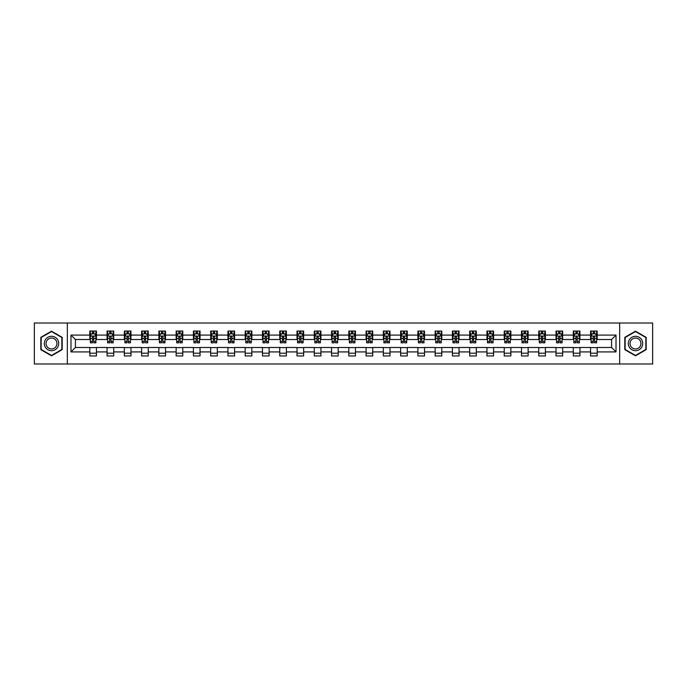 <?xml version="1.0" encoding="UTF-8"?>
<svg xmlns="http://www.w3.org/2000/svg" width="687" height="687" viewBox="0 0 687 687"><rect width="100%" height="100%" fill="white"/><g stroke="black" fill="none" stroke-linecap="round" stroke-linejoin="round"><path stroke-width="1.03" d="M619.665 363.981L652.65 363.981L652.65 323.019L619.665 323.019L619.665 363.981L67.335 363.981L67.335 323.019L34.35 323.019L34.35 363.981L67.335 363.981M619.665 323.019L67.335 323.019M597.192 335.084L597.192 331.048L590.554 331.048L590.554 335.084L579.931 335.084L579.931 331.048L573.284 331.048L573.284 335.084L562.662 335.084L562.662 331.048L556.023 331.048L556.023 335.084L545.392 335.084L545.392 331.048L538.754 331.048L538.754 335.084L528.123 335.084L528.123 331.048L521.485 331.048L521.485 335.084L510.862 335.084L510.862 331.048L504.215 331.048L504.215 335.084L493.592 335.084L493.592 331.048L486.954 331.048L486.954 335.084L476.323 335.084L476.323 331.048L469.685 331.048L469.685 335.084L459.053 335.084L459.053 331.048L452.415 331.048L452.415 335.084L441.793 335.084L441.793 331.048L435.146 331.048L435.146 335.084L424.523 335.084L424.523 331.048L417.885 331.048L417.885 335.084L407.254 335.084L407.254 331.048L400.615 331.048L400.615 335.084L389.993 335.084L389.993 331.048L383.346 331.048L383.346 335.084L372.723 335.084L372.723 331.048L366.077 331.048L366.077 335.084L355.454 335.084L355.454 331.048L348.816 331.048L348.816 335.084L338.184 335.084L338.184 331.048L331.546 331.048L331.546 335.084L320.923 335.084L320.923 331.048L314.277 331.048L314.277 335.084L303.654 335.084L303.654 331.048L297.007 331.048L297.007 335.084L286.385 335.084L286.385 331.048L279.746 331.048L279.746 335.084L269.115 335.084L269.115 331.048L262.477 331.048L262.477 335.084L251.854 335.084L251.854 331.048L245.207 331.048L245.207 335.084L234.585 335.084L234.585 331.048L227.947 331.048L227.947 335.084L217.315 335.084L217.315 331.048L210.677 331.048L210.677 335.084L200.046 335.084L200.046 331.048L193.408 331.048L193.408 335.084L182.785 335.084L182.785 331.048L176.138 331.048L176.138 335.084L165.515 335.084L165.515 331.048L158.877 331.048L158.877 335.084L148.246 335.084L148.246 331.048L141.608 331.048L141.608 335.084L130.977 335.084L130.977 331.048L124.338 331.048L124.338 335.084L113.716 335.084L113.716 331.048L107.069 331.048L107.069 335.084L96.446 335.084L96.446 331.048L89.808 331.048L89.808 335.084L70.984 335.084L70.984 351.916L75.415 347.485L89.808 347.485L89.808 355.952L96.446 355.952L96.446 347.485L107.069 347.485L107.069 355.952L113.716 355.952L113.716 347.485L124.338 347.485L124.338 355.952L130.977 355.952L130.977 347.485L141.608 347.485L141.608 355.952L148.246 355.952L148.246 347.485L158.877 347.485L158.877 355.952L165.515 355.952L165.515 347.485L176.138 347.485L176.138 355.952L182.785 355.952L182.785 347.485L193.408 347.485L193.408 355.952L200.046 355.952L200.046 347.485L210.677 347.485L210.677 355.952L217.315 355.952L217.315 347.485L227.947 347.485L227.947 355.952L234.585 355.952L234.585 347.485L245.207 347.485L245.207 355.952L251.854 355.952L251.854 347.485L262.477 347.485L262.477 355.952L269.115 355.952L269.115 347.485L279.746 347.485L279.746 355.952L286.385 355.952L286.385 347.485L297.007 347.485L297.007 355.952L303.654 355.952L303.654 347.485L314.277 347.485L314.277 355.952L320.923 355.952L320.923 347.485L331.546 347.485L331.546 355.952L338.184 355.952L338.184 347.485L348.816 347.485L348.816 355.952L355.454 355.952L355.454 347.485L366.077 347.485L366.077 355.952L372.723 355.952L372.723 347.485L383.346 347.485L383.346 355.952L389.993 355.952L389.993 347.485L400.615 347.485L400.615 355.952L407.254 355.952L407.254 347.485L417.885 347.485L417.885 355.952L424.523 355.952L424.523 347.485L435.146 347.485L435.146 355.952L441.793 355.952L441.793 347.485L452.415 347.485L452.415 355.952L459.053 355.952L459.053 347.485L469.685 347.485L469.685 355.952L476.323 355.952L476.323 347.485L486.954 347.485L486.954 355.952L493.592 355.952L493.592 347.485L504.215 347.485L504.215 355.952L510.862 355.952L510.862 347.485L521.485 347.485L521.485 355.952L528.123 355.952L528.123 347.485L538.754 347.485L538.754 355.952L545.392 355.952L545.392 347.485L556.023 347.485L556.023 355.952L562.662 355.952L562.662 347.485L573.284 347.485L573.284 355.952L579.931 355.952L579.931 347.485L590.554 347.485L590.554 355.952L597.192 355.952L597.192 347.485L611.585 347.485L611.585 339.515L597.192 339.515L597.192 335.084L616.016 335.084L616.016 351.916L597.192 351.916M590.554 351.916L579.931 351.916M573.284 351.916L562.662 351.916M556.023 351.916L545.392 351.916M538.754 351.916L528.123 351.916M521.485 351.916L510.862 351.916M504.215 351.916L493.592 351.916M486.954 351.916L476.323 351.916M469.685 351.916L459.053 351.916M452.415 351.916L441.793 351.916M435.146 351.916L424.523 351.916M417.885 351.916L407.254 351.916M400.615 351.916L389.993 351.916M383.346 351.916L372.723 351.916M366.077 351.916L355.454 351.916M348.816 351.916L338.184 351.916M331.546 351.916L320.923 351.916M314.277 351.916L303.654 351.916M297.007 351.916L286.385 351.916M279.746 351.916L269.115 351.916M262.477 351.916L251.854 351.916M245.207 351.916L234.585 351.916M227.947 351.916L217.315 351.916M210.677 351.916L200.046 351.916M193.408 351.916L182.785 351.916M176.138 351.916L165.515 351.916M158.877 351.916L148.246 351.916M141.608 351.916L130.977 351.916M124.338 351.916L113.716 351.916M107.069 351.916L96.446 351.916M89.808 351.916L70.984 351.916M590.554 335.084L590.554 339.515L579.931 339.515L579.931 335.084M573.284 335.084L573.284 339.515L562.662 339.515L562.662 335.084M556.023 335.084L556.023 339.515L545.392 339.515L545.392 335.084M538.754 335.084L538.754 339.515L528.123 339.515L528.123 335.084M521.485 335.084L521.485 339.515L510.862 339.515L510.862 335.084M504.215 335.084L504.215 339.515L493.592 339.515L493.592 335.084M486.954 335.084L486.954 339.515L476.323 339.515L476.323 335.084M469.685 335.084L469.685 339.515L459.053 339.515L459.053 335.084M452.415 335.084L452.415 339.515L441.793 339.515L441.793 335.084M435.146 335.084L435.146 339.515L424.523 339.515L424.523 335.084M417.885 335.084L417.885 339.515L407.254 339.515L407.254 335.084M400.615 335.084L400.615 339.515L389.993 339.515L389.993 335.084M383.346 335.084L383.346 339.515L372.723 339.515L372.723 335.084M366.077 335.084L366.077 339.515L355.454 339.515L355.454 335.084M348.816 335.084L348.816 339.515L338.184 339.515L338.184 335.084M331.546 335.084L331.546 339.515L320.923 339.515L320.923 335.084M314.277 335.084L314.277 339.515L303.654 339.515L303.654 335.084M297.007 335.084L297.007 339.515L286.385 339.515L286.385 335.084M279.746 335.084L279.746 339.515L269.115 339.515L269.115 335.084M262.477 335.084L262.477 339.515L251.854 339.515L251.854 335.084M245.207 335.084L245.207 339.515L234.585 339.515L234.585 335.084M227.947 335.084L227.947 339.515L217.315 339.515L217.315 335.084M210.677 335.084L210.677 339.515L200.046 339.515L200.046 335.084M193.408 335.084L193.408 339.515L182.785 339.515L182.785 335.084M176.138 335.084L176.138 339.515L165.515 339.515L165.515 335.084M158.877 335.084L158.877 339.515L148.246 339.515L148.246 335.084M141.608 335.084L141.608 339.515L130.977 339.515L130.977 335.084M124.338 335.084L124.338 339.515L113.716 339.515L113.716 335.084M107.069 335.084L107.069 339.515L96.446 339.515L96.446 335.084M89.808 335.084L89.808 339.515L75.415 339.515L70.984 335.084M75.415 339.515L75.415 347.485M616.016 351.916L611.585 347.485M611.585 339.515L616.016 335.084M89.808 333.813L90.358 333.813M92.462 333.813L93.793 333.813M95.888 333.813L96.446 333.813M89.808 339.404L90.358 339.404M92.462 339.404L93.793 339.404M95.888 339.404L96.446 339.404M89.808 347.596L96.446 347.596M89.808 353.187L96.446 353.187M107.069 347.596L113.716 347.596M107.069 353.187L113.716 353.187M107.069 333.813L107.627 333.813M109.731 333.813L111.054 333.813M113.157 333.813L113.716 333.813M107.069 339.404L107.627 339.404M109.731 339.404L111.054 339.404M113.157 339.404L113.716 339.404M124.338 347.596L130.977 347.596M124.338 353.187L130.977 353.187M124.338 333.813L124.897 333.813M126.992 333.813L128.323 333.813M130.427 333.813L130.977 333.813M124.338 339.404L124.897 339.404M126.992 339.404L128.323 339.404M130.427 339.404L130.977 339.404M141.608 347.596L148.246 347.596M141.608 353.187L148.246 353.187M141.608 333.813L142.157 333.813M144.261 333.813L145.592 333.813M147.696 333.813L148.246 333.813M141.608 339.404L142.157 339.404M144.261 339.404L145.592 339.404M147.696 339.404L148.246 339.404M158.877 347.596L165.515 347.596M158.877 353.187L165.515 353.187M158.877 333.813L159.427 333.813M161.531 333.813L162.862 333.813M164.957 333.813L165.515 333.813M158.877 339.404L159.427 339.404M161.531 339.404L162.862 339.404M164.957 339.404L165.515 339.404M176.138 347.596L182.785 347.596M176.138 353.187L182.785 353.187M176.138 333.813L176.696 333.813M178.8 333.813L180.123 333.813M182.227 333.813L182.785 333.813M176.138 339.404L176.696 339.404M178.8 339.404L180.123 339.404M182.227 339.404L182.785 339.404M193.408 347.596L200.046 347.596M193.408 353.187L200.046 353.187M193.408 333.813L193.957 333.813M196.061 333.813L197.392 333.813M199.496 333.813L200.046 333.813M193.408 339.404L193.957 339.404M196.061 339.404L197.392 339.404M199.496 339.404L200.046 339.404M210.677 347.596L217.315 347.596M210.677 353.187L217.315 353.187M210.677 333.813L211.227 333.813M213.331 333.813L214.662 333.813M216.766 333.813L217.315 333.813M210.677 339.404L211.227 339.404M213.331 339.404L214.662 339.404M216.766 339.404L217.315 339.404M227.947 347.596L234.585 347.596M227.947 353.187L234.585 353.187M227.947 333.813L228.496 333.813M230.6 333.813L231.931 333.813M234.027 333.813L234.585 333.813M227.947 339.404L228.496 339.404M230.6 339.404L231.931 339.404M234.027 339.404L234.585 339.404M245.207 347.596L251.854 347.596M245.207 353.187L251.854 353.187M245.207 333.813L245.766 333.813M247.87 333.813L249.192 333.813M251.296 333.813L251.854 333.813M245.207 339.404L245.766 339.404M247.87 339.404L249.192 339.404M251.296 339.404L251.854 339.404M262.477 347.596L269.115 347.596M262.477 353.187L269.115 353.187M262.477 333.813L263.027 333.813M265.13 333.813L266.462 333.813M268.565 333.813L269.115 333.813M262.477 339.404L263.027 339.404M265.13 339.404L266.462 339.404M268.565 339.404L269.115 339.404M279.746 347.596L286.385 347.596M279.746 353.187L286.385 353.187M279.746 333.813L280.296 333.813M282.4 333.813L283.731 333.813M285.835 333.813L286.385 333.813M279.746 339.404L280.296 339.404M282.4 339.404L283.731 339.404M285.835 339.404L286.385 339.404M297.007 347.596L303.654 347.596M297.007 353.187L303.654 353.187M297.007 333.813L297.565 333.813M299.669 333.813L300.992 333.813M303.096 333.813L303.654 333.813M297.007 339.404L297.565 339.404M299.669 339.404L300.992 339.404M303.096 339.404L303.654 339.404M314.277 347.596L320.923 347.596M314.277 353.187L320.923 353.187M314.277 333.813L314.835 333.813M316.939 333.813L318.261 333.813M320.365 333.813L320.923 333.813M314.277 339.404L314.835 339.404M316.939 339.404L318.261 339.404M320.365 339.404L320.923 339.404M331.546 347.596L338.184 347.596M331.546 353.187L338.184 353.187M331.546 333.813L332.096 333.813M334.2 333.813L335.531 333.813M337.635 333.813L338.184 333.813M331.546 339.404L332.096 339.404M334.2 339.404L335.531 339.404M337.635 339.404L338.184 339.404M348.816 347.596L355.454 347.596M348.816 353.187L355.454 353.187M348.816 333.813L349.365 333.813M351.469 333.813L352.8 333.813M354.904 333.813L355.454 333.813M348.816 339.404L349.365 339.404M351.469 339.404L352.8 339.404M354.904 339.404L355.454 339.404M366.077 347.596L372.723 347.596M366.077 353.187L372.723 353.187M366.077 333.813L366.635 333.813M368.739 333.813L370.061 333.813M372.165 333.813L372.723 333.813M366.077 339.404L366.635 339.404M368.739 339.404L370.061 339.404M372.165 339.404L372.723 339.404M383.346 347.596L389.993 347.596M383.346 353.187L389.993 353.187M383.346 333.813L383.904 333.813M386.008 333.813L387.331 333.813M389.435 333.813L389.993 333.813M383.346 339.404L383.904 339.404M386.008 339.404L387.331 339.404M389.435 339.404L389.993 339.404M400.615 347.596L407.254 347.596M400.615 353.187L407.254 353.187M400.615 333.813L401.165 333.813M403.269 333.813L404.6 333.813M406.704 333.813L407.254 333.813M400.615 339.404L401.165 339.404M403.269 339.404L404.6 339.404M406.704 339.404L407.254 339.404M417.885 347.596L424.523 347.596M417.885 353.187L424.523 353.187M417.885 333.813L418.435 333.813M420.538 333.813L421.87 333.813M423.973 333.813L424.523 333.813M417.885 339.404L418.435 339.404M420.538 339.404L421.87 339.404M423.973 339.404L424.523 339.404M435.146 347.596L441.793 347.596M435.146 353.187L441.793 353.187M435.146 333.813L435.704 333.813M437.808 333.813L439.13 333.813M441.234 333.813L441.793 333.813M435.146 339.404L435.704 339.404M437.808 339.404L439.13 339.404M441.234 339.404L441.793 339.404M452.415 347.596L459.053 347.596M452.415 353.187L459.053 353.187M452.415 333.813L452.973 333.813M455.069 333.813L456.4 333.813M458.504 333.813L459.053 333.813M452.415 339.404L452.973 339.404M455.069 339.404L456.4 339.404M458.504 339.404L459.053 339.404M469.685 347.596L476.323 347.596M469.685 353.187L476.323 353.187M469.685 333.813L470.234 333.813M472.338 333.813L473.669 333.813M475.773 333.813L476.323 333.813M469.685 339.404L470.234 339.404M472.338 339.404L473.669 339.404M475.773 339.404L476.323 339.404M486.954 347.596L493.592 347.596M486.954 353.187L493.592 353.187M486.954 333.813L487.504 333.813M489.608 333.813L490.939 333.813M493.043 333.813L493.592 333.813M486.954 339.404L487.504 339.404M489.608 339.404L490.939 339.404M493.043 339.404L493.592 339.404M504.215 347.596L510.862 347.596M504.215 353.187L510.862 353.187M504.215 333.813L504.773 333.813M506.877 333.813L508.2 333.813M510.304 333.813L510.862 333.813M504.215 339.404L504.773 339.404M506.877 339.404L508.2 339.404M510.304 339.404L510.862 339.404M521.485 347.596L528.123 347.596M521.485 353.187L528.123 353.187M521.485 333.813L522.043 333.813M524.138 333.813L525.469 333.813M527.573 333.813L528.123 333.813M521.485 339.404L522.043 339.404M524.138 339.404L525.469 339.404M527.573 339.404L528.123 339.404M538.754 347.596L545.392 347.596M538.754 353.187L545.392 353.187M538.754 333.813L539.304 333.813M541.408 333.813L542.739 333.813M544.843 333.813L545.392 333.813M538.754 339.404L539.304 339.404M541.408 339.404L542.739 339.404M544.843 339.404L545.392 339.404M556.023 347.596L562.662 347.596M556.023 353.187L562.662 353.187M556.023 333.813L556.573 333.813M558.677 333.813L560.008 333.813M562.103 333.813L562.662 333.813M556.023 339.404L556.573 339.404M558.677 339.404L560.008 339.404M562.103 339.404L562.662 339.404M573.284 347.596L579.931 347.596M573.284 353.187L579.931 353.187M573.284 333.813L573.843 333.813M575.946 333.813L577.269 333.813M579.373 333.813L579.931 333.813M573.284 339.404L573.843 339.404M575.946 339.404L577.269 339.404M579.373 339.404L579.931 339.404M590.554 347.596L597.192 347.596M590.554 353.187L597.192 353.187M590.554 333.813L591.112 333.813M593.207 333.813L594.538 333.813M596.642 333.813L597.192 333.813M590.554 339.404L591.112 339.404M593.207 339.404L594.538 339.404M596.642 339.404L597.192 339.404M51.508 355.832L62.191 349.666L62.191 337.334L51.508 331.168L40.825 337.334L40.825 349.666L51.508 355.832M646.175 337.334L635.492 331.168L624.809 337.334L624.809 349.666L635.492 355.832L646.175 349.666L646.175 337.334M93.793 332.491L92.462 332.491M95.888 341.448L93.793 341.448L93.793 342.839L95.888 342.839L95.888 336.08L94.789 333.873L91.465 333.873L90.358 336.08L90.358 342.839L92.462 342.839L92.462 341.448L90.358 341.448M90.358 336.08L90.358 331.048M95.888 336.08L95.888 331.048M92.462 333.873L92.462 331.048M93.793 331.048L93.793 333.873M93.793 341.448L93.793 336.913L92.462 336.913L92.462 341.448M57.734 347.098A7.196 7.196 0 0 0 55.106 337.265A7.196 7.196 0 0 0 45.273 339.902A7.196 7.196 0 0 0 47.91 349.735A7.196 7.196 0 0 0 57.734 347.098M56.222 346.222A5.444 5.444 0 0 0 54.23 338.785A5.444 5.444 0 0 0 46.793 340.778A5.444 5.444 0 0 0 48.786 348.215A5.444 5.444 0 0 0 56.222 346.222M41.16 349.477L41.16 337.523L51.508 331.546L61.856 337.523L61.856 349.477L51.508 355.454L41.16 349.477M635.492 336.304A7.196 7.196 0 0 0 628.296 343.5A7.196 7.196 0 0 0 635.492 350.696A7.196 7.196 0 0 0 642.688 343.5A7.196 7.196 0 0 0 635.492 336.304M635.492 338.056A5.444 5.444 0 0 0 630.048 343.5A5.444 5.444 0 0 0 635.492 348.944A5.444 5.444 0 0 0 640.937 343.5A5.444 5.444 0 0 0 635.492 338.056M645.84 349.477L635.492 355.454L625.144 349.477L625.144 337.523L635.492 331.546L645.84 337.523L645.84 349.477M111.054 332.491L109.731 332.491M113.157 341.448L111.054 341.448L111.054 342.839L113.157 342.839L113.157 336.08L112.05 333.873L108.735 333.873L107.627 336.08L107.627 342.839L109.731 342.839L109.731 341.448L107.627 341.448M107.627 336.08L107.627 331.048M113.157 336.08L113.157 331.048M109.731 333.873L109.731 331.048M111.054 331.048L111.054 333.873M111.054 341.448L111.054 336.913L109.731 336.913L109.731 341.448M128.323 332.491L126.992 332.491M130.427 341.448L128.323 341.448L128.323 342.839L130.427 342.839L130.427 336.08L129.319 333.873L125.996 333.873L124.897 336.08L124.897 342.839L126.992 342.839L126.992 341.448L124.897 341.448M124.897 336.08L124.897 331.048M130.427 336.08L130.427 331.048M126.992 333.873L126.992 331.048M128.323 331.048L128.323 333.873M128.323 341.448L128.323 336.913L126.992 336.913L126.992 341.448M145.592 332.491L144.261 332.491M147.696 341.448L145.592 341.448L145.592 342.839L147.696 342.839L147.696 336.08L146.589 333.873L143.265 333.873L142.157 336.08L142.157 342.839L144.261 342.839L144.261 341.448L142.157 341.448M142.157 336.08L142.157 331.048M147.696 336.08L147.696 331.048M144.261 333.873L144.261 331.048M145.592 331.048L145.592 333.873M145.592 341.448L145.592 336.913L144.261 336.913L144.261 341.448M162.862 332.491L161.531 332.491M164.957 341.448L162.862 341.448L162.862 342.839L164.957 342.839L164.957 336.08L163.858 333.873L160.535 333.873L159.427 336.08L159.427 342.839L161.531 342.839L161.531 341.448L159.427 341.448M159.427 336.08L159.427 331.048M164.957 336.08L164.957 331.048M161.531 333.873L161.531 331.048M162.862 331.048L162.862 333.873M162.862 341.448L162.862 336.913L161.531 336.913L161.531 341.448M180.123 332.491L178.8 332.491M182.227 341.448L180.123 341.448L180.123 342.839L182.227 342.839L182.227 336.08L181.119 333.873L177.804 333.873L176.696 336.08L176.696 342.839L178.8 342.839L178.8 341.448L176.696 341.448M176.696 336.08L176.696 331.048M182.227 336.08L182.227 331.048M178.8 333.873L178.8 331.048M180.123 331.048L180.123 333.873M180.123 341.448L180.123 336.913L178.8 336.913L178.8 341.448M197.392 332.491L196.061 332.491M199.496 341.448L197.392 341.448L197.392 342.839L199.496 342.839L199.496 336.08L198.388 333.873L195.065 333.873L193.957 336.08L193.957 342.839L196.061 342.839L196.061 341.448L193.957 341.448M193.957 336.08L193.957 331.048M199.496 336.08L199.496 331.048M196.061 333.873L196.061 331.048M197.392 331.048L197.392 333.873M197.392 341.448L197.392 336.913L196.061 336.913L196.061 341.448M214.662 332.491L213.331 332.491M216.766 341.448L214.662 341.448L214.662 342.839L216.766 342.839L216.766 336.08L215.658 333.873L212.335 333.873L211.227 336.08L211.227 342.839L213.331 342.839L213.331 341.448L211.227 341.448M211.227 336.08L211.227 331.048M216.766 336.08L216.766 331.048M213.331 333.873L213.331 331.048M214.662 331.048L214.662 333.873M214.662 341.448L214.662 336.913L213.331 336.913L213.331 341.448M231.931 332.491L230.6 332.491M234.027 341.448L231.931 341.448L231.931 342.839L234.027 342.839L234.027 336.08L232.927 333.873L229.604 333.873L228.496 336.08L228.496 342.839L230.6 342.839L230.6 341.448L228.496 341.448M228.496 336.08L228.496 331.048M234.027 336.08L234.027 331.048M230.6 333.873L230.6 331.048M231.931 331.048L231.931 333.873M231.931 341.448L231.931 336.913L230.6 336.913L230.6 341.448M249.192 332.491L247.87 332.491M251.296 341.448L249.192 341.448L249.192 342.839L251.296 342.839L251.296 336.08L250.188 333.873L246.873 333.873L245.766 336.08L245.766 342.839L247.87 342.839L247.87 341.448L245.766 341.448M245.766 336.08L245.766 331.048M251.296 336.08L251.296 331.048M247.87 333.873L247.87 331.048M249.192 331.048L249.192 333.873M249.192 341.448L249.192 336.913L247.87 336.913L247.87 341.448M266.462 332.491L265.13 332.491M268.565 341.448L266.462 341.448L266.462 342.839L268.565 342.839L268.565 336.08L267.458 333.873L264.134 333.873L263.027 336.08L263.027 342.839L265.13 342.839L265.13 341.448L263.027 341.448M263.027 336.08L263.027 331.048M268.565 336.08L268.565 331.048M265.13 333.873L265.13 331.048M266.462 331.048L266.462 333.873M266.462 341.448L266.462 336.913L265.13 336.913L265.13 341.448M283.731 332.491L282.4 332.491M285.835 341.448L283.731 341.448L283.731 342.839L285.835 342.839L285.835 336.08L284.727 333.873L281.404 333.873L280.296 336.08L280.296 342.839L282.4 342.839L282.4 341.448L280.296 341.448M280.296 336.08L280.296 331.048M285.835 336.08L285.835 331.048M282.4 333.873L282.4 331.048M283.731 331.048L283.731 333.873M283.731 341.448L283.731 336.913L282.4 336.913L282.4 341.448M300.992 332.491L299.669 332.491M303.096 341.448L300.992 341.448L300.992 342.839L303.096 342.839L303.096 336.08L301.988 333.873L298.673 333.873L297.565 336.08L297.565 342.839L299.669 342.839L299.669 341.448L297.565 341.448M297.565 336.08L297.565 331.048M303.096 336.08L303.096 331.048M299.669 333.873L299.669 331.048M300.992 331.048L300.992 333.873M300.992 341.448L300.992 336.913L299.669 336.913L299.669 341.448M318.261 332.491L316.939 332.491M320.365 341.448L318.261 341.448L318.261 342.839L320.365 342.839L320.365 336.08L319.257 333.873L315.943 333.873L314.835 336.08L314.835 342.839L316.939 342.839L316.939 341.448L314.835 341.448M314.835 336.08L314.835 331.048M320.365 336.08L320.365 331.048M316.939 333.873L316.939 331.048M318.261 331.048L318.261 333.873M318.261 341.448L318.261 336.913L316.939 336.913L316.939 341.448M335.531 332.491L334.2 332.491M337.635 341.448L335.531 341.448L335.531 342.839L337.635 342.839L337.635 336.08L336.527 333.873L333.204 333.873L332.096 336.08L332.096 342.839L334.2 342.839L334.2 341.448L332.096 341.448M332.096 336.08L332.096 331.048M337.635 336.08L337.635 331.048M334.2 333.873L334.2 331.048M335.531 331.048L335.531 333.873M335.531 341.448L335.531 336.913L334.2 336.913L334.2 341.448M352.8 332.491L351.469 332.491M354.904 341.448L352.8 341.448L352.8 342.839L354.904 342.839L354.904 336.08L353.796 333.873L350.473 333.873L349.365 336.08L349.365 342.839L351.469 342.839L351.469 341.448L349.365 341.448M349.365 336.08L349.365 331.048M354.904 336.08L354.904 331.048M351.469 333.873L351.469 331.048M352.8 331.048L352.8 333.873M352.8 341.448L352.8 336.913L351.469 336.913L351.469 341.448M370.061 332.491L368.739 332.491M372.165 341.448L370.061 341.448L370.061 342.839L372.165 342.839L372.165 336.08L371.057 333.873L367.743 333.873L366.635 336.08L366.635 342.839L368.739 342.839L368.739 341.448L366.635 341.448M366.635 336.08L366.635 331.048M372.165 336.08L372.165 331.048M368.739 333.873L368.739 331.048M370.061 331.048L370.061 333.873M370.061 341.448L370.061 336.913L368.739 336.913L368.739 341.448M387.331 332.491L386.008 332.491M389.435 341.448L387.331 341.448L387.331 342.839L389.435 342.839L389.435 336.08L388.327 333.873L385.012 333.873L383.904 336.08L383.904 342.839L386.008 342.839L386.008 341.448L383.904 341.448M383.904 336.08L383.904 331.048M389.435 336.08L389.435 331.048M386.008 333.873L386.008 331.048M387.331 331.048L387.331 333.873M387.331 341.448L387.331 336.913L386.008 336.913L386.008 341.448M404.6 332.491L403.269 332.491M406.704 341.448L404.6 341.448L404.6 342.839L406.704 342.839L406.704 336.08L405.596 333.873L402.273 333.873L401.165 336.08L401.165 342.839L403.269 342.839L403.269 341.448L401.165 341.448M401.165 336.08L401.165 331.048M406.704 336.08L406.704 331.048M403.269 333.873L403.269 331.048M404.6 331.048L404.6 333.873M404.6 341.448L404.6 336.913L403.269 336.913L403.269 341.448M421.87 332.491L420.538 332.491M423.973 341.448L421.87 341.448L421.87 342.839L423.973 342.839L423.973 336.08L422.866 333.873L419.542 333.873L418.435 336.08L418.435 342.839L420.538 342.839L420.538 341.448L418.435 341.448M418.435 336.08L418.435 331.048M423.973 336.08L423.973 331.048M420.538 333.873L420.538 331.048M421.87 331.048L421.87 333.873M421.87 341.448L421.87 336.913L420.538 336.913L420.538 341.448M439.13 332.491L437.808 332.491M441.234 341.448L439.13 341.448L439.13 342.839L441.234 342.839L441.234 336.08L440.127 333.873L436.812 333.873L435.704 336.08L435.704 342.839L437.808 342.839L437.808 341.448L435.704 341.448M435.704 336.08L435.704 331.048M441.234 336.08L441.234 331.048M437.808 333.873L437.808 331.048M439.13 331.048L439.13 333.873M439.13 341.448L439.13 336.913L437.808 336.913L437.808 341.448M456.4 332.491L455.069 332.491M458.504 341.448L456.4 341.448L456.4 342.839L458.504 342.839L458.504 336.08L457.396 333.873L454.073 333.873L452.973 336.08L452.973 342.839L455.069 342.839L455.069 341.448L452.973 341.448M452.973 336.08L452.973 331.048M458.504 336.08L458.504 331.048M455.069 333.873L455.069 331.048M456.4 331.048L456.4 333.873M456.4 341.448L456.4 336.913L455.069 336.913L455.069 341.448M473.669 332.491L472.338 332.491M475.773 341.448L473.669 341.448L473.669 342.839L475.773 342.839L475.773 336.08L474.665 333.873L471.342 333.873L470.234 336.08L470.234 342.839L472.338 342.839L472.338 341.448L470.234 341.448M470.234 336.08L470.234 331.048M475.773 336.08L475.773 331.048M472.338 333.873L472.338 331.048M473.669 331.048L473.669 333.873M473.669 341.448L473.669 336.913L472.338 336.913L472.338 341.448M490.939 332.491L489.608 332.491M493.043 341.448L490.939 341.448L490.939 342.839L493.043 342.839L493.043 336.08L491.935 333.873L488.612 333.873L487.504 336.08L487.504 342.839L489.608 342.839L489.608 341.448L487.504 341.448M487.504 336.08L487.504 331.048M493.043 336.08L493.043 331.048M489.608 333.873L489.608 331.048M490.939 331.048L490.939 333.873M490.939 341.448L490.939 336.913L489.608 336.913L489.608 341.448M508.2 332.491L506.877 332.491M510.304 341.448L508.2 341.448L508.2 342.839L510.304 342.839L510.304 336.08L509.196 333.873L505.881 333.873L504.773 336.08L504.773 342.839L506.877 342.839L506.877 341.448L504.773 341.448M504.773 336.08L504.773 331.048M510.304 336.08L510.304 331.048M506.877 333.873L506.877 331.048M508.2 331.048L508.2 333.873M508.2 341.448L508.2 336.913L506.877 336.913L506.877 341.448M525.469 332.491L524.138 332.491M527.573 341.448L525.469 341.448L525.469 342.839L527.573 342.839L527.573 336.08L526.465 333.873L523.142 333.873L522.043 336.08L522.043 342.839L524.138 342.839L524.138 341.448L522.043 341.448M522.043 336.08L522.043 331.048M527.573 336.08L527.573 331.048M524.138 333.873L524.138 331.048M525.469 331.048L525.469 333.873M525.469 341.448L525.469 336.913L524.138 336.913L524.138 341.448M542.739 332.491L541.408 332.491M544.843 341.448L542.739 341.448L542.739 342.839L544.843 342.839L544.843 336.08L543.735 333.873L540.411 333.873L539.304 336.08L539.304 342.839L541.408 342.839L541.408 341.448L539.304 341.448M539.304 336.08L539.304 331.048M544.843 336.08L544.843 331.048M541.408 333.873L541.408 331.048M542.739 331.048L542.739 333.873M542.739 341.448L542.739 336.913L541.408 336.913L541.408 341.448M560.008 332.491L558.677 332.491M562.103 341.448L560.008 341.448L560.008 342.839L562.103 342.839L562.103 336.08L561.004 333.873L557.681 333.873L556.573 336.08L556.573 342.839L558.677 342.839L558.677 341.448L556.573 341.448M556.573 336.08L556.573 331.048M562.103 336.08L562.103 331.048M558.677 333.873L558.677 331.048M560.008 331.048L560.008 333.873M560.008 341.448L560.008 336.913L558.677 336.913L558.677 341.448M577.269 332.491L575.946 332.491M579.373 341.448L577.269 341.448L577.269 342.839L579.373 342.839L579.373 336.08L578.265 333.873L574.95 333.873L573.843 336.08L573.843 342.839L575.946 342.839L575.946 341.448L573.843 341.448M573.843 336.08L573.843 331.048M579.373 336.08L579.373 331.048M575.946 333.873L575.946 331.048M577.269 331.048L577.269 333.873M577.269 341.448L577.269 336.913L575.946 336.913L575.946 341.448M594.538 332.491L593.207 332.491M596.642 341.448L594.538 341.448L594.538 342.839L596.642 342.839L596.642 336.08L595.535 333.873L592.211 333.873L591.112 336.08L591.112 342.839L593.207 342.839L593.207 341.448L591.112 341.448M591.112 336.08L591.112 331.048M596.642 336.08L596.642 331.048M593.207 333.873L593.207 331.048M594.538 331.048L594.538 333.873M594.538 341.448L594.538 336.913L593.207 336.913L593.207 341.448M95.862 336.029L90.383 336.029M90.358 334.002L91.397 334.002M94.849 334.002L95.888 334.002M92.462 338.485L90.358 338.485M95.888 338.485L93.793 338.485M93.793 333.195L92.462 333.195M113.132 336.029L107.653 336.029M107.627 334.002L108.666 334.002M112.118 334.002L113.157 334.002M109.731 338.485L107.627 338.485M113.157 338.485L111.054 338.485M111.054 333.195L109.731 333.195M130.401 336.029L124.922 336.029M124.897 334.002L125.936 334.002M129.388 334.002L130.427 334.002M126.992 338.485L124.897 338.485M130.427 338.485L128.323 338.485M128.323 333.195L126.992 333.195M147.662 336.029L142.183 336.029M142.157 334.002L143.197 334.002M146.657 334.002L147.696 334.002M144.261 338.485L142.157 338.485M147.696 338.485L145.592 338.485M145.592 333.195L144.261 333.195M164.932 336.029L159.453 336.029M159.427 334.002L160.466 334.002M163.918 334.002L164.957 334.002M161.531 338.485L159.427 338.485M164.957 338.485L162.862 338.485M162.862 333.195L161.531 333.195M182.201 336.029L176.722 336.029M176.696 334.002L177.735 334.002M181.188 334.002L182.227 334.002M178.8 338.485L176.696 338.485M182.227 338.485L180.123 338.485M180.123 333.195L178.8 333.195M199.47 336.029L193.992 336.029M193.957 334.002L195.005 334.002M198.457 334.002L199.496 334.002M196.061 338.485L193.957 338.485M199.496 338.485L197.392 338.485M197.392 333.195L196.061 333.195M216.731 336.029L211.252 336.029M211.227 334.002L212.266 334.002M215.727 334.002L216.766 334.002M213.331 338.485L211.227 338.485M216.766 338.485L214.662 338.485M214.662 333.195L213.331 333.195M234.001 336.029L228.522 336.029M228.496 334.002L229.535 334.002M232.987 334.002L234.027 334.002M230.6 338.485L228.496 338.485M234.027 338.485L231.931 338.485M231.931 333.195L230.6 333.195M251.27 336.029L245.791 336.029M245.766 334.002L246.805 334.002M250.257 334.002L251.296 334.002M247.87 338.485L245.766 338.485M251.296 338.485L249.192 338.485M249.192 333.195L247.87 333.195M268.54 336.029L263.061 336.029M263.027 334.002L264.074 334.002M267.526 334.002L268.565 334.002M265.13 338.485L263.027 338.485M268.565 338.485L266.462 338.485M266.462 333.195L265.13 333.195M285.801 336.029L280.322 336.029M280.296 334.002L281.335 334.002M284.787 334.002L285.835 334.002M282.4 338.485L280.296 338.485M285.835 338.485L283.731 338.485M283.731 333.195L282.4 333.195M303.07 336.029L297.591 336.029M297.565 334.002L298.605 334.002M302.057 334.002L303.096 334.002M299.669 338.485L297.565 338.485M303.096 338.485L300.992 338.485M300.992 333.195L299.669 333.195M320.34 336.029L314.861 336.029M314.835 334.002L315.874 334.002M319.326 334.002L320.365 334.002M316.939 338.485L314.835 338.485M320.365 338.485L318.261 338.485M318.261 333.195L316.939 333.195M337.609 336.029L332.13 336.029M332.096 334.002L333.143 334.002M336.596 334.002L337.635 334.002M334.2 338.485L332.096 338.485M337.635 338.485L335.531 338.485M335.531 333.195L334.2 333.195M354.87 336.029L349.391 336.029M349.365 334.002L350.404 334.002M353.857 334.002L354.904 334.002M351.469 338.485L349.365 338.485M354.904 338.485L352.8 338.485M352.8 333.195L351.469 333.195M372.139 336.029L366.66 336.029M366.635 334.002L367.674 334.002M371.126 334.002L372.165 334.002M368.739 338.485L366.635 338.485M372.165 338.485L370.061 338.485M370.061 333.195L368.739 333.195M389.409 336.029L383.93 336.029M383.904 334.002L384.943 334.002M388.395 334.002L389.435 334.002M386.008 338.485L383.904 338.485M389.435 338.485L387.331 338.485M387.331 333.195L386.008 333.195M406.678 336.029L401.199 336.029M401.165 334.002L402.213 334.002M405.665 334.002L406.704 334.002M403.269 338.485L401.165 338.485M406.704 338.485L404.6 338.485M404.6 333.195L403.269 333.195M423.939 336.029L418.46 336.029M418.435 334.002L419.474 334.002M422.926 334.002L423.973 334.002M420.538 338.485L418.435 338.485M423.973 338.485L421.87 338.485M421.87 333.195L420.538 333.195M441.209 336.029L435.73 336.029M435.704 334.002L436.743 334.002M440.195 334.002L441.234 334.002M437.808 338.485L435.704 338.485M441.234 338.485L439.13 338.485M439.13 333.195L437.808 333.195M458.478 336.029L452.999 336.029M452.973 334.002L454.013 334.002M457.465 334.002L458.504 334.002M455.069 338.485L452.973 338.485M458.504 338.485L456.4 338.485M456.4 333.195L455.069 333.195M475.748 336.029L470.269 336.029M470.234 334.002L471.273 334.002M474.734 334.002L475.773 334.002M472.338 338.485L470.234 338.485M475.773 338.485L473.669 338.485M473.669 333.195L472.338 333.195M493.008 336.029L487.53 336.029M487.504 334.002L488.543 334.002M491.995 334.002L493.043 334.002M489.608 338.485L487.504 338.485M493.043 338.485L490.939 338.485M490.939 333.195L489.608 333.195M510.278 336.029L504.799 336.029M504.773 334.002L505.812 334.002M509.265 334.002L510.304 334.002M506.877 338.485L504.773 338.485M510.304 338.485L508.2 338.485M508.2 333.195L506.877 333.195M527.547 336.029L522.068 336.029M522.043 334.002L523.082 334.002M526.534 334.002L527.573 334.002M524.138 338.485L522.043 338.485M527.573 338.485L525.469 338.485M525.469 333.195L524.138 333.195M544.817 336.029L539.338 336.029M539.304 334.002L540.343 334.002M543.803 334.002L544.843 334.002M541.408 338.485L539.304 338.485M544.843 338.485L542.739 338.485M542.739 333.195L541.408 333.195M562.078 336.029L556.599 336.029M556.573 334.002L557.612 334.002M561.064 334.002L562.103 334.002M558.677 338.485L556.573 338.485M562.103 338.485L560.008 338.485M560.008 333.195L558.677 333.195M579.347 336.029L573.868 336.029M573.843 334.002L574.882 334.002M578.334 334.002L579.373 334.002M575.946 338.485L573.843 338.485M579.373 338.485L577.269 338.485M577.269 333.195L575.946 333.195M596.617 336.029L591.138 336.029M591.112 334.002L592.151 334.002M595.603 334.002L596.642 334.002M593.207 338.485L591.112 338.485M596.642 338.485L594.538 338.485M594.538 333.195L593.207 333.195"/></g></svg>
